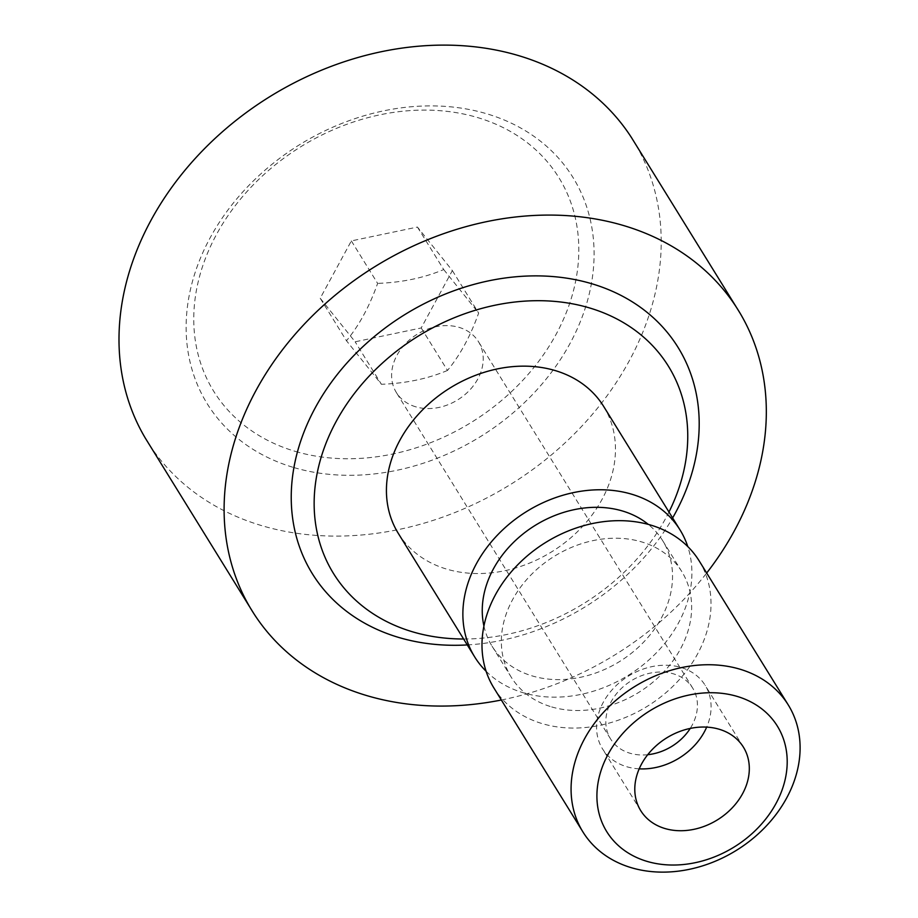 <?xml version="1.0" encoding="UTF-8"?>
<svg xmlns="http://www.w3.org/2000/svg" width="918" height="918" viewBox="0 0 918 918"><rect width="100%" height="100%" fill="white"/><g stroke="black" fill="none" stroke-linecap="round" stroke-linejoin="round"><path stroke-width="0.69" stroke-dasharray="4.59 3.44" d="M493.827 687.857A120.717 96.401 148.3 0 0 542.549 723.728A120.717 96.401 148.3 0 0 676.176 683.015A120.717 96.401 148.3 0 0 699.172 560.875M551.672 706.917A100.303 80.096 148.3 0 0 662.693 673.089A100.303 80.096 148.3 0 0 681.81 571.616A100.303 80.096 148.3 0 0 641.326 541.815A100.303 80.096 148.3 0 0 530.306 575.643A100.303 80.096 148.3 0 0 511.188 677.117A100.303 80.096 148.3 0 0 551.672 706.917M483.924 626.065A100.303 80.096 148.3 0 0 492.082 646.215A100.303 80.096 148.3 0 0 532.566 676.015A100.303 80.096 148.3 0 0 643.587 642.187A100.303 80.096 148.3 0 0 662.704 540.713A100.303 80.096 148.3 0 0 648.315 524.408M486.115 671.276A120.717 96.401 148.3 0 0 523.444 692.826A120.717 96.401 148.3 0 0 648.923 659.939A120.717 96.401 148.3 0 0 687.777 546.554M398.274 533.347A120.717 96.401 148.3 0 0 446.997 569.206A120.717 96.401 148.3 0 0 580.624 528.493A120.717 96.401 148.3 0 0 603.619 406.353M463.613 639.008A196.934 157.253 148.3 0 0 668.97 512.014M467.273 644.929A215.042 171.712 148.3 0 0 672.63 517.936M501.343 700.009A285.808 228.215 148.3 0 0 706.688 573.016M145.296 438.081A285.808 228.215 148.3 0 0 262.387 525.842A285.808 228.215 148.3 0 0 629.232 360.877A285.808 228.215 148.3 0 0 631.4 137.47M294.012 467.595A215.042 171.712 148.3 0 0 570.021 343.481A215.042 171.712 148.3 0 0 486.196 113.614A215.042 171.712 148.3 0 0 210.188 237.739A215.042 171.712 148.3 0 0 294.012 467.595M295.585 451.472A202.97 162.073 148.3 0 0 556.101 334.324A202.97 162.073 148.3 0 0 476.981 117.378A202.97 162.073 148.3 0 0 216.464 234.526A202.97 162.073 148.3 0 0 295.585 451.472M320.21 298.27L355.14 341.794L421.213 327.956L452.356 270.581L417.426 227.056L351.353 240.906L320.21 298.27L346.488 340.762L381.429 384.309L355.14 341.794M452.356 270.581L478.645 313.084M443.692 269.536L478.657 313.095M417.426 227.056L443.715 269.559C423.99 277.89 401.946 282.503 377.596 283.398M351.353 240.906L377.631 283.398C369.552 306.233 359.167 325.374 346.465 340.785M447.514 370.436C427.777 378.778 405.733 383.403 381.383 384.286M421.213 327.956L447.491 370.447C460.17 355.059 470.567 335.919 478.645 313.049M639.215 768.836A60.358 48.195 -31.7 0 1 626.856 766.76A60.358 48.195 -31.7 0 1 602.495 748.824A60.358 48.195 -31.7 0 1 613.993 687.754A60.358 48.195 -31.7 0 1 680.812 667.397A60.358 48.195 -31.7 0 1 705.173 685.333A60.358 48.195 -31.7 0 1 706.676 727.125M647.718 754.711A48.287 38.556 -31.7 0 1 630.046 753.253A48.287 38.556 -31.7 0 1 610.562 738.91A48.287 38.556 -31.7 0 1 619.753 690.049A48.287 38.556 -31.7 0 1 673.204 673.766A48.287 38.556 -31.7 0 1 692.7 688.11A48.287 38.556 -31.7 0 1 690.233 728.422M415.82 406.835A48.287 38.556 -31.7 0 1 396.335 392.491A48.287 38.556 -31.7 0 1 405.538 343.63A48.287 38.556 -31.7 0 1 458.989 327.347A48.287 38.556 -31.7 0 1 478.473 341.691A48.287 38.556 -31.7 0 1 469.27 390.552A48.287 38.556 -31.7 0 1 415.82 406.835M662.704 540.713L681.81 571.616M492.082 646.215L511.188 677.117M640.718 810.628L602.495 748.824M610.562 738.91L396.335 392.491M692.7 688.11L478.473 341.691M743.396 747.137L705.173 685.333"/><path stroke-width="1.38" d="M631.641 867.797A120.717 96.401 148.3 0 0 765.256 827.072A120.717 96.401 148.3 0 0 788.264 704.932A120.717 96.401 148.3 0 0 739.541 669.073A120.717 96.401 148.3 0 0 605.914 709.786A120.717 96.401 148.3 0 0 582.919 831.926A120.717 96.401 148.3 0 0 631.641 867.797M647.236 861.44A100.303 80.096 148.3 0 0 775.974 803.548A100.303 80.096 148.3 0 0 736.879 696.326A100.303 80.096 148.3 0 0 608.129 754.229A100.303 80.096 148.3 0 0 647.236 861.44M788.264 704.932L699.172 560.875A120.717 96.401 148.3 0 0 650.449 525.004A120.717 96.401 148.3 0 0 516.834 565.717A120.717 96.401 148.3 0 0 493.827 687.857L582.919 831.926M648.315 524.408A100.303 80.096 148.3 0 0 622.209 510.913A100.303 80.096 148.3 0 0 521.034 535.584A100.303 80.096 148.3 0 0 483.924 626.065M687.777 546.554A120.717 96.401 148.3 0 0 680.066 529.973A120.717 96.401 148.3 0 0 631.343 494.102A120.717 96.401 148.3 0 0 497.717 534.815A120.717 96.401 148.3 0 0 474.709 656.955A120.717 96.401 148.3 0 0 486.115 671.276M680.066 529.973L603.619 406.353A120.717 96.401 148.3 0 0 554.897 370.482A120.717 96.401 148.3 0 0 421.27 411.207A120.717 96.401 148.3 0 0 398.274 533.347L474.709 656.955M668.97 512.014A196.934 157.253 148.3 0 0 588.954 307.76A196.934 157.253 148.3 0 0 336.183 421.431A196.934 157.253 148.3 0 0 412.939 631.928A196.934 157.253 148.3 0 0 463.613 639.008M672.63 517.936A215.042 171.712 148.3 0 0 591.307 283.593A215.042 171.712 148.3 0 0 315.299 407.707A215.042 171.712 148.3 0 0 399.112 637.562A215.042 171.712 148.3 0 0 467.273 644.929M706.688 573.016A285.808 228.215 148.3 0 0 734.343 530.845A285.808 228.215 148.3 0 0 740.023 313.107A285.808 228.215 148.3 0 0 501.515 218.909A285.808 228.215 148.3 0 0 256.088 390.311A285.808 228.215 148.3 0 0 253.907 613.717A285.808 228.215 148.3 0 0 367.498 695.81A285.808 228.215 148.3 0 0 501.343 700.009M740.023 313.107L631.4 137.47A285.808 228.215 148.3 0 0 392.445 49.595A285.808 228.215 148.3 0 0 150.977 220.343A285.808 228.215 148.3 0 0 145.296 438.081L253.907 613.717M719.035 729.202A60.358 48.195 -31.7 0 1 743.396 747.137A60.358 48.195 -31.7 0 1 731.887 808.207A60.358 48.195 -31.7 0 1 665.08 828.564A60.358 48.195 -31.7 0 1 640.718 810.628A60.358 48.195 -31.7 0 1 652.216 749.558A60.358 48.195 -31.7 0 1 719.035 729.202M690.233 728.422A48.287 38.556 -31.7 0 1 647.718 754.711M706.676 727.125A60.358 48.195 -31.7 0 1 639.215 768.836"/></g></svg>
